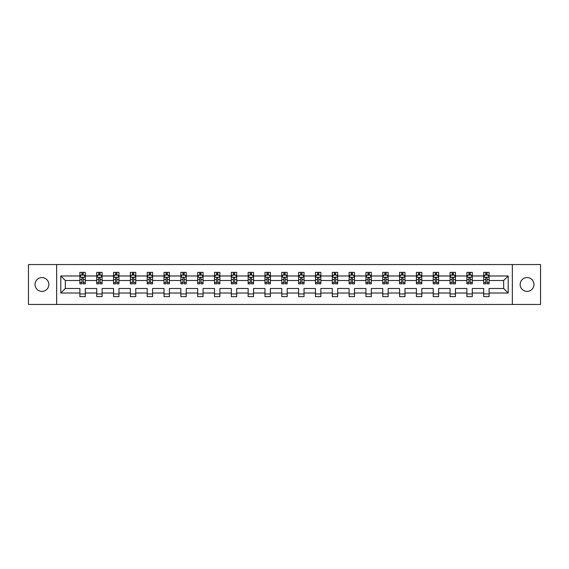 <?xml version="1.0" encoding="UTF-8"?>
<svg xmlns="http://www.w3.org/2000/svg" width="569" height="569" viewBox="0 0 569 569"><rect width="100%" height="100%" fill="white"/><g stroke="black" fill="none" stroke-linecap="round" stroke-linejoin="round"><path stroke-width="0.85" d="M527.065 277.594A6.906 6.906 0 0 0 520.166 284.5A6.906 6.906 0 0 0 527.065 291.406A6.906 6.906 0 0 0 533.971 284.5A6.906 6.906 0 0 0 527.065 277.594M41.935 277.594A6.906 6.906 0 0 0 35.029 284.5A6.906 6.906 0 0 0 41.935 291.406A6.906 6.906 0 0 0 48.834 284.5A6.906 6.906 0 0 0 41.935 277.594M512.349 264.549L28.45 264.549L28.45 304.451L540.55 304.451L540.55 264.549L512.349 264.549L512.349 304.451M489.105 293.021L489.105 288.49L503.665 288.49L508.195 293.021L489.105 293.021L489.105 296.634L483.707 296.634L483.707 293.021L472.277 293.021L472.277 296.634L466.886 296.634L466.886 293.021L455.449 293.021L455.449 296.634L450.058 296.634L450.058 293.021L438.628 293.021L438.628 296.634L433.237 296.634L433.237 293.021L421.8 293.021L421.8 296.634L416.408 296.634L416.408 293.021L404.979 293.021L404.979 296.634L399.58 296.634L399.58 293.021L388.15 293.021L388.15 296.634L382.759 296.634L382.759 293.021L371.322 293.021L371.322 296.634L365.931 296.634L365.931 293.021L354.501 293.021L354.501 296.634L349.103 296.634L349.103 293.021L337.673 293.021L337.673 296.634L332.282 296.634L332.282 293.021L320.845 293.021L320.845 296.634L315.454 296.634L315.454 293.021L304.024 293.021L304.024 296.634L298.633 296.634L298.633 293.021L287.196 293.021L287.196 296.634L281.804 296.634L281.804 293.021L270.367 293.021L270.367 296.634L264.976 296.634L264.976 293.021L253.546 293.021L253.546 296.634L248.155 296.634L248.155 293.021L236.718 293.021L236.718 296.634L231.327 296.634L231.327 293.021L219.897 293.021L219.897 296.634L214.499 296.634L214.499 293.021L203.069 293.021L203.069 296.634L197.678 296.634L197.678 293.021L186.241 293.021L186.241 296.634L180.85 296.634L180.85 293.021L169.42 293.021L169.42 296.634L164.021 296.634L164.021 293.021L152.592 293.021L152.592 296.634L147.2 296.634L147.2 293.021L135.763 293.021L135.763 296.634L130.372 296.634L130.372 293.021L118.942 293.021L118.942 296.634L113.551 296.634L113.551 293.021L102.114 293.021L102.114 296.634L96.723 296.634L96.723 293.021L85.293 293.021L85.293 296.634L79.895 296.634L79.895 293.021L60.805 293.021L60.805 275.979L79.895 275.979L79.895 272.366L85.293 272.366L85.293 275.979L96.723 275.979L96.723 272.366L102.114 272.366L102.114 275.979L113.551 275.979L113.551 272.366L118.942 272.366L118.942 275.979L130.372 275.979L130.372 272.366L135.763 272.366L135.763 275.979L147.2 275.979L147.2 272.366L152.592 272.366L152.592 275.979L164.021 275.979L164.021 272.366L169.42 272.366L169.42 275.979L180.85 275.979L180.85 272.366L186.241 272.366L186.241 275.979L197.678 275.979L197.678 272.366L203.069 272.366L203.069 275.979L214.499 275.979L214.499 272.366L219.897 272.366L219.897 275.979L231.327 275.979L231.327 272.366L236.718 272.366L236.718 275.979L248.155 275.979L248.155 272.366L253.546 272.366L253.546 275.979L264.976 275.979L264.976 272.366L270.367 272.366L270.367 275.979L281.804 275.979L281.804 272.366L287.196 272.366L287.196 275.979L298.633 275.979L298.633 272.366L304.024 272.366L304.024 275.979L315.454 275.979L315.454 272.366L320.845 272.366L320.845 275.979L332.282 275.979L332.282 272.366L337.673 272.366L337.673 275.979L349.103 275.979L349.103 272.366L354.501 272.366L354.501 275.979L365.931 275.979L365.931 272.366L371.322 272.366L371.322 275.979L382.759 275.979L382.759 272.366L388.15 272.366L388.15 275.979L399.58 275.979L399.58 272.366L404.979 272.366L404.979 275.979L416.408 275.979L416.408 272.366L421.8 272.366L421.8 275.979L433.237 275.979L433.237 272.366L438.628 272.366L438.628 275.979L450.058 275.979L450.058 272.366L455.449 272.366L455.449 275.979L466.886 275.979L466.886 272.366L472.277 272.366L472.277 275.979L483.707 275.979L483.707 272.366L489.105 272.366L489.105 275.979L508.195 275.979L508.195 293.021M56.651 304.451L56.651 264.549M483.707 275.979L483.707 280.51L472.277 280.51L472.277 275.979M472.277 293.021L472.277 288.49L483.707 288.49L483.707 293.021M466.886 275.979L466.886 280.51L455.449 280.51L455.449 275.979M455.449 293.021L455.449 288.49L466.886 288.49L466.886 293.021M450.058 275.979L450.058 280.51L438.628 280.51L438.628 275.979M438.628 293.021L438.628 288.49L450.058 288.49L450.058 293.021M433.237 275.979L433.237 280.51L421.8 280.51L421.8 275.979M421.8 293.021L421.8 288.49L433.237 288.49L433.237 293.021M416.408 275.979L416.408 280.51L404.979 280.51L404.979 275.979M404.979 293.021L404.979 288.49L416.408 288.49L416.408 293.021M399.58 275.979L399.58 280.51L388.15 280.51L388.15 275.979M388.15 293.021L388.15 288.49L399.58 288.49L399.58 293.021M382.759 275.979L382.759 280.51L371.322 280.51L371.322 275.979M371.322 293.021L371.322 288.49L382.759 288.49L382.759 293.021M365.931 275.979L365.931 280.51L354.501 280.51L354.501 275.979M354.501 293.021L354.501 288.49L365.931 288.49L365.931 293.021M349.103 275.979L349.103 280.51L337.673 280.51L337.673 275.979M337.673 293.021L337.673 288.49L349.103 288.49L349.103 293.021M332.282 275.979L332.282 280.51L320.845 280.51L320.845 275.979M320.845 293.021L320.845 288.49L332.282 288.49L332.282 293.021M315.454 275.979L315.454 280.51L304.024 280.51L304.024 275.979M304.024 293.021L304.024 288.49L315.454 288.49L315.454 293.021M298.633 275.979L298.633 280.51L287.196 280.51L287.196 275.979M287.196 293.021L287.196 288.49L298.633 288.49L298.633 293.021M281.804 275.979L281.804 280.51L270.367 280.51L270.367 275.979M270.367 293.021L270.367 288.49L281.804 288.49L281.804 293.021M264.976 275.979L264.976 280.51L253.546 280.51L253.546 275.979M253.546 293.021L253.546 288.49L264.976 288.49L264.976 293.021M248.155 275.979L248.155 280.51L236.718 280.51L236.718 275.979M236.718 293.021L236.718 288.49L248.155 288.49L248.155 293.021M231.327 275.979L231.327 280.51L219.897 280.51L219.897 275.979M219.897 293.021L219.897 288.49L231.327 288.49L231.327 293.021M214.499 275.979L214.499 280.51L203.069 280.51L203.069 275.979M203.069 293.021L203.069 288.49L214.499 288.49L214.499 293.021M197.678 275.979L197.678 280.51L186.241 280.51L186.241 275.979M186.241 293.021L186.241 288.49L197.678 288.49L197.678 293.021M180.85 275.979L180.85 280.51L169.42 280.51L169.42 275.979M169.42 293.021L169.42 288.49L180.85 288.49L180.85 293.021M164.021 275.979L164.021 280.51L152.592 280.51L152.592 275.979M152.592 293.021L152.592 288.49L164.021 288.49L164.021 293.021M147.2 275.979L147.2 280.51L135.763 280.51L135.763 275.979M135.763 293.021L135.763 288.49L147.2 288.49L147.2 293.021M130.372 275.979L130.372 280.51L118.942 280.51L118.942 275.979M118.942 293.021L118.942 288.49L130.372 288.49L130.372 293.021M113.551 275.979L113.551 280.51L102.114 280.51L102.114 275.979M102.114 293.021L102.114 288.49L113.551 288.49L113.551 293.021M96.723 275.979L96.723 280.51L85.293 280.51L85.293 275.979M85.293 293.021L85.293 288.49L96.723 288.49L96.723 293.021M79.895 275.979L79.895 280.51L65.335 280.51L65.335 288.49L79.895 288.49L79.895 293.021M60.805 275.979L65.335 280.51M503.665 288.49L503.665 280.51L489.105 280.51L489.105 275.979M485.762 275.062L487.057 275.062M468.934 275.062L470.229 275.062M452.106 275.062L453.401 275.062M435.285 275.062L436.579 275.062M418.457 275.062L419.751 275.062M401.629 275.062L402.923 275.062M384.808 275.062L386.102 275.062M367.979 275.062L369.274 275.062M351.158 275.062L352.446 275.062M334.33 275.062L335.625 275.062M317.502 275.062L318.796 275.062M300.681 275.062L301.975 275.062M283.853 275.062L285.147 275.062M267.025 275.062L268.319 275.062M250.204 275.062L251.498 275.062M233.375 275.062L234.67 275.062M216.554 275.062L217.842 275.062M199.726 275.062L201.021 275.062M182.898 275.062L184.192 275.062M166.077 275.062L167.371 275.062M149.249 275.062L150.543 275.062M132.421 275.062L133.715 275.062M115.599 275.062L116.894 275.062M98.771 275.062L100.066 275.062M81.943 275.062L83.238 275.062M79.895 293.938L85.293 293.938M96.723 293.938L102.114 293.938M113.551 293.938L118.942 293.938M130.372 293.938L135.763 293.938M147.2 293.938L152.592 293.938M164.021 293.938L169.42 293.938M180.85 293.938L186.241 293.938M197.678 293.938L203.069 293.938M214.499 293.938L219.897 293.938M231.327 293.938L236.718 293.938M248.155 293.938L253.546 293.938M264.976 293.938L270.367 293.938M281.804 293.938L287.196 293.938M298.633 293.938L304.024 293.938M315.454 293.938L320.845 293.938M332.282 293.938L337.673 293.938M349.103 293.938L354.501 293.938M365.931 293.938L371.322 293.938M382.759 293.938L388.15 293.938M399.58 293.938L404.979 293.938M416.408 293.938L421.8 293.938M433.237 293.938L438.628 293.938M450.058 293.938L455.449 293.938M466.886 293.938L472.277 293.938M483.707 293.938L489.105 293.938M65.335 288.49L60.805 293.021M508.195 275.979L503.665 280.51M83.238 273.767L81.943 273.767M80.912 275.247L79.895 275.247L79.895 272.366L81.943 272.366L81.943 275.119M79.895 282.501L79.895 283.853L81.943 283.853L81.943 282.501L79.895 282.501L79.895 280.51M85.293 280.51L85.293 283.853L83.238 283.853L83.238 278.085C82.811 277.252 82.377 277.252 81.943 278.085L81.943 282.501M84.276 275.247L85.293 275.247L85.293 272.366L83.238 272.366L83.238 275.119M85.293 277.274L84.212 275.119L80.976 275.119L79.895 277.274M100.066 273.767L98.771 273.767M97.74 275.247L96.723 275.247L96.723 272.366L98.771 272.366L98.771 275.119M96.723 282.501L96.723 283.853L98.771 283.853L98.771 282.501L96.723 282.501L96.723 280.51M102.114 280.51L102.114 283.853L100.066 283.853L100.066 278.085C99.639 277.252 99.205 277.252 98.771 278.085L98.771 282.501M101.104 275.247L102.114 275.247L102.114 272.366L100.066 272.366L100.066 275.119M102.114 277.274L101.04 275.119L97.804 275.119L96.723 277.274M116.894 273.767L115.599 273.767M114.561 275.247L113.551 275.247L113.551 272.366L115.599 272.366L115.599 275.119M113.551 282.501L113.551 283.853L115.599 283.853L115.599 282.501L113.551 282.501L113.551 280.51M118.942 280.51L118.942 283.853L116.894 283.853L116.894 278.085C116.46 277.252 116.026 277.252 115.599 278.085L115.599 282.501M117.925 275.247L118.942 275.247L118.942 272.366L116.894 272.366L116.894 275.119M118.942 277.274L117.861 275.119L114.625 275.119L113.551 277.274M133.715 273.767L132.421 273.767M131.389 275.247L130.372 275.247L130.372 272.366L132.421 272.366L132.421 275.119M130.372 282.501L130.372 283.853L132.421 283.853L132.421 282.501L130.372 282.501L130.372 280.51M135.763 280.51L135.763 283.853L133.715 283.853L133.715 278.085C133.288 277.252 132.854 277.252 132.421 278.085L132.421 282.501M134.753 275.247L135.763 275.247L135.763 272.366L133.715 272.366L133.715 275.119M135.763 277.274L134.689 275.119L131.453 275.119L130.372 277.274M150.543 273.767L149.249 273.767M148.21 275.247L147.2 275.247L147.2 272.366L149.249 272.366L149.249 275.119M147.2 282.501L147.2 283.853L149.249 283.853L149.249 282.501L147.2 282.501L147.2 280.51M152.592 280.51L152.592 283.853L150.543 283.853L150.543 278.085C150.109 277.252 149.683 277.252 149.249 278.085L149.249 282.501M151.582 275.247L152.592 275.247L152.592 272.366L150.543 272.366L150.543 275.119M152.592 277.274L151.51 275.119L148.281 275.119L147.2 277.274M167.371 273.767L166.077 273.767M165.038 275.247L164.021 275.247L164.021 272.366L166.077 272.366L166.077 275.119M164.021 282.501L164.021 283.853L166.077 283.853L166.077 282.501L164.021 282.501L164.021 280.51M169.42 280.51L169.42 283.853L167.371 283.853L167.371 278.085C166.937 277.252 166.504 277.252 166.077 278.085L166.077 282.501M168.403 275.247L169.42 275.247L169.42 272.366L167.371 272.366L167.371 275.119M169.42 277.274L168.339 275.119L165.102 275.119L164.021 277.274M184.192 273.767L182.898 273.767M181.867 275.247L180.85 275.247L180.85 272.366L182.898 272.366L182.898 275.119M180.85 282.501L180.85 283.853L182.898 283.853L182.898 282.501L180.85 282.501L180.85 280.51M186.241 280.51L186.241 283.853L184.192 283.853L184.192 278.085C183.766 277.252 183.332 277.252 182.898 278.085L182.898 282.501M185.231 275.247L186.241 275.247L186.241 272.366L184.192 272.366L184.192 275.119M186.241 277.274L185.167 275.119L181.931 275.119L180.85 277.274M201.021 273.767L199.726 273.767M198.688 275.247L197.678 275.247L197.678 272.366L199.726 272.366L199.726 275.119M197.678 282.501L197.678 283.853L199.726 283.853L199.726 282.501L197.678 282.501L197.678 280.51M203.069 280.51L203.069 283.853L201.021 283.853L201.021 278.085C200.587 277.252 200.16 277.252 199.726 278.085L199.726 282.501M202.052 275.247L203.069 275.247L203.069 272.366L201.021 272.366L201.021 275.119M203.069 277.274L201.988 275.119L198.752 275.119L197.678 277.274M217.842 273.767L216.554 273.767M215.516 275.247L214.499 275.247L214.499 272.366L216.554 272.366L216.554 275.119M214.499 282.501L214.499 283.853L216.554 283.853L216.554 282.501L214.499 282.501L214.499 280.51M219.897 280.51L219.897 283.853L217.842 283.853L217.842 278.085C217.415 277.252 216.981 277.252 216.554 278.085L216.554 282.501M218.88 275.247L219.897 275.247L219.897 272.366L217.842 272.366L217.842 275.119M219.897 277.274L218.816 275.119L215.58 275.119L214.499 277.274M234.67 273.767L233.375 273.767M232.344 275.247L231.327 275.247L231.327 272.366L233.375 272.366L233.375 275.119M231.327 282.501L231.327 283.853L233.375 283.853L233.375 282.501L231.327 282.501L231.327 280.51M236.718 280.51L236.718 283.853L234.67 283.853L234.67 278.085C234.243 277.252 233.809 277.252 233.375 278.085L233.375 282.501M235.708 275.247L236.718 275.247L236.718 272.366L234.67 272.366L234.67 275.119M236.718 277.274L235.644 275.119L232.408 275.119L231.327 277.274M251.498 273.767L250.204 273.767M249.165 275.247L248.155 275.247L248.155 272.366L250.204 272.366L250.204 275.119M248.155 282.501L248.155 283.853L250.204 283.853L250.204 282.501L248.155 282.501L248.155 280.51M253.546 280.51L253.546 283.853L251.498 283.853L251.498 278.085C251.064 277.252 250.63 277.252 250.204 278.085L250.204 282.501M252.529 275.247L253.546 275.247L253.546 272.366L251.498 272.366L251.498 275.119M253.546 277.274L252.465 275.119L249.229 275.119L248.155 277.274M268.319 273.767L267.025 273.767M265.993 275.247L264.976 275.247L264.976 272.366L267.025 272.366L267.025 275.119M264.976 282.501L264.976 283.853L267.025 283.853L267.025 282.501L264.976 282.501L264.976 280.51M270.367 280.51L270.367 283.853L268.319 283.853L268.319 278.085C267.892 277.252 267.458 277.252 267.025 278.085L267.025 282.501M269.357 275.247L270.367 275.247L270.367 272.366L268.319 272.366L268.319 275.119M270.367 277.274L269.293 275.119L266.057 275.119L264.976 277.274M285.147 273.767L283.853 273.767M282.814 275.247L281.804 275.247L281.804 272.366L283.853 272.366L283.853 275.119M281.804 282.501L281.804 283.853L283.853 283.853L283.853 282.501L281.804 282.501L281.804 280.51M287.196 280.51L287.196 283.853L285.147 283.853L285.147 278.085C284.713 277.252 284.287 277.252 283.853 278.085L283.853 282.501M286.186 275.247L287.196 275.247L287.196 272.366L285.147 272.366L285.147 275.119M287.196 277.274L286.115 275.119L282.885 275.119L281.804 277.274M301.975 273.767L300.681 273.767M299.643 275.247L298.633 275.247L298.633 272.366L300.681 272.366L300.681 275.119M298.633 282.501L298.633 283.853L300.681 283.853L300.681 282.501L298.633 282.501L298.633 280.51M304.024 280.51L304.024 283.853L301.975 283.853L301.975 278.085C301.542 277.252 301.108 277.252 300.681 278.085L300.681 282.501M303.007 275.247L304.024 275.247L304.024 272.366L301.975 272.366L301.975 275.119M304.024 277.274L302.943 275.119L299.707 275.119L298.633 277.274M318.796 273.767L317.502 273.767M316.471 275.247L315.454 275.247L315.454 272.366L317.502 272.366L317.502 275.119M315.454 282.501L315.454 283.853L317.502 283.853L317.502 282.501L315.454 282.501L315.454 280.51M320.845 280.51L320.845 283.853L318.796 283.853L318.796 278.085C318.37 277.252 317.936 277.252 317.502 278.085L317.502 282.501M319.835 275.247L320.845 275.247L320.845 272.366L318.796 272.366L318.796 275.119M320.845 277.274L319.771 275.119L316.535 275.119L315.454 277.274M335.625 273.767L334.33 273.767M333.292 275.247L332.282 275.247L332.282 272.366L334.33 272.366L334.33 275.119M332.282 282.501L332.282 283.853L334.33 283.853L334.33 282.501L332.282 282.501L332.282 280.51M337.673 280.51L337.673 283.853L335.625 283.853L335.625 278.085C335.191 277.252 334.764 277.252 334.33 278.085L334.33 282.501M336.656 275.247L337.673 275.247L337.673 272.366L335.625 272.366L335.625 275.119M337.673 277.274L336.592 275.119L333.356 275.119L332.282 277.274M352.446 273.767L351.158 273.767M350.12 275.247L349.103 275.247L349.103 272.366L351.158 272.366L351.158 275.119M349.103 282.501L349.103 283.853L351.158 283.853L351.158 282.501L349.103 282.501L349.103 280.51M354.501 280.51L354.501 283.853L352.446 283.853L352.446 278.085C352.019 277.252 351.585 277.252 351.158 278.085L351.158 282.501M353.484 275.247L354.501 275.247L354.501 272.366L352.446 272.366L352.446 275.119M354.501 277.274L353.42 275.119L350.184 275.119L349.103 277.274M369.274 273.767L367.979 273.767M366.948 275.247L365.931 275.247L365.931 272.366L367.979 272.366L367.979 275.119M365.931 282.501L365.931 283.853L367.979 283.853L367.979 282.501L365.931 282.501L365.931 280.51M371.322 280.51L371.322 283.853L369.274 283.853L369.274 278.085C368.847 277.252 368.413 277.252 367.979 278.085L367.979 282.501M370.312 275.247L371.322 275.247L371.322 272.366L369.274 272.366L369.274 275.119M371.322 277.274L370.248 275.119L367.012 275.119L365.931 277.274M386.102 273.767L384.808 273.767M383.769 275.247L382.759 275.247L382.759 272.366L384.808 272.366L384.808 275.119M382.759 282.501L382.759 283.853L384.808 283.853L384.808 282.501L382.759 282.501L382.759 280.51M388.15 280.51L388.15 283.853L386.102 283.853L386.102 278.085C385.668 277.252 385.241 277.252 384.808 278.085L384.808 282.501M387.133 275.247L388.15 275.247L388.15 272.366L386.102 272.366L386.102 275.119M388.15 277.274L387.069 275.119L383.833 275.119L382.759 277.274M402.923 273.767L401.629 273.767M400.597 275.247L399.58 275.247L399.58 272.366L401.629 272.366L401.629 275.119M399.58 282.501L399.58 283.853L401.629 283.853L401.629 282.501L399.58 282.501L399.58 280.51M404.979 280.51L404.979 283.853L402.923 283.853L402.923 278.085C402.496 277.252 402.063 277.252 401.629 278.085L401.629 282.501M403.962 275.247L404.979 275.247L404.979 272.366L402.923 272.366L402.923 275.119M404.979 277.274L403.898 275.119L400.661 275.119L399.58 277.274M419.751 273.767L418.457 273.767M417.418 275.247L416.408 275.247L416.408 272.366L418.457 272.366L418.457 275.119M416.408 282.501L416.408 283.853L418.457 283.853L418.457 282.501L416.408 282.501L416.408 280.51M421.8 280.51L421.8 283.853L419.751 283.853L419.751 278.085C419.317 277.252 418.891 277.252 418.457 278.085L418.457 282.501M420.79 275.247L421.8 275.247L421.8 272.366L419.751 272.366L419.751 275.119M421.8 277.274L420.719 275.119L417.49 275.119L416.408 277.274M436.579 273.767L435.285 273.767M434.247 275.247L433.237 275.247L433.237 272.366L435.285 272.366L435.285 275.119M433.237 282.501L433.237 283.853L435.285 283.853L435.285 282.501L433.237 282.501L433.237 280.51M438.628 280.51L438.628 283.853L436.579 283.853L436.579 278.085C436.146 277.252 435.712 277.252 435.285 278.085L435.285 282.501M437.611 275.247L438.628 275.247L438.628 272.366L436.579 272.366L436.579 275.119M438.628 277.274L437.547 275.119L434.311 275.119L433.237 277.274M453.401 273.767L452.106 273.767M451.075 275.247L450.058 275.247L450.058 272.366L452.106 272.366L452.106 275.119M450.058 282.501L450.058 283.853L452.106 283.853L452.106 282.501L450.058 282.501L450.058 280.51M455.449 280.51L455.449 283.853L453.401 283.853L453.401 278.085C452.974 277.252 452.54 277.252 452.106 278.085L452.106 282.501M454.439 275.247L455.449 275.247L455.449 272.366L453.401 272.366L453.401 275.119M455.449 277.274L454.375 275.119L451.139 275.119L450.058 277.274M470.229 273.767L468.934 273.767M467.896 275.247L466.886 275.247L466.886 272.366L468.934 272.366L468.934 275.119M466.886 282.501L466.886 283.853L468.934 283.853L468.934 282.501L466.886 282.501L466.886 280.51M472.277 280.51L472.277 283.853L470.229 283.853L470.229 278.085C469.795 277.252 469.368 277.252 468.934 278.085L468.934 282.501M471.26 275.247L472.277 275.247L472.277 272.366L470.229 272.366L470.229 275.119M472.277 277.274L471.196 275.119L467.96 275.119L466.886 277.274M487.057 273.767L485.762 273.767M484.724 275.247L483.707 275.247L483.707 272.366L485.762 272.366L485.762 275.119M483.707 282.501L483.707 283.853L485.762 283.853L485.762 282.501L483.707 282.501L483.707 280.51M489.105 280.51L489.105 283.853L487.057 283.853L487.057 278.085C486.623 277.252 486.189 277.252 485.762 278.085L485.762 282.501M488.088 275.247L489.105 275.247L489.105 272.366L487.057 272.366L487.057 275.119M489.105 277.274L488.024 275.119L484.788 275.119L483.707 277.274M85.265 277.217L79.923 277.217M85.293 282.501L83.238 282.501M81.943 279.607L79.895 279.607M85.293 279.607L83.238 279.607M83.238 274.457L81.943 274.457M102.086 277.217L96.751 277.217M102.114 282.501L100.066 282.501M98.771 279.607L96.723 279.607M102.114 279.607L100.066 279.607M100.066 274.457L98.771 274.457M118.914 277.217L113.572 277.217M118.942 282.501L116.894 282.501M115.599 279.607L113.551 279.607M118.942 279.607L116.894 279.607M116.894 274.457L115.599 274.457M135.742 277.217L130.401 277.217M135.763 282.501L133.715 282.501M132.421 279.607L130.372 279.607M135.763 279.607L133.715 279.607M133.715 274.457L132.421 274.457M152.563 277.217L147.229 277.217M152.592 282.501L150.543 282.501M149.249 279.607L147.2 279.607M152.592 279.607L150.543 279.607M150.543 274.457L149.249 274.457M169.391 277.217L164.05 277.217M169.42 282.501L167.371 282.501M166.077 279.607L164.021 279.607M169.42 279.607L167.371 279.607M167.371 274.457L166.077 274.457M186.219 277.217L180.878 277.217M186.241 282.501L184.192 282.501M182.898 279.607L180.85 279.607M186.241 279.607L184.192 279.607M184.192 274.457L182.898 274.457M203.041 277.217L197.706 277.217M203.069 282.501L201.021 282.501M199.726 279.607L197.678 279.607M203.069 279.607L201.021 279.607M201.021 274.457L199.726 274.457M219.869 277.217L214.527 277.217M219.897 282.501L217.842 282.501M216.554 279.607L214.499 279.607M219.897 279.607L217.842 279.607M217.842 274.457L216.554 274.457M236.69 277.217L231.355 277.217M236.718 282.501L234.67 282.501M233.375 279.607L231.327 279.607M236.718 279.607L234.67 279.607M234.67 274.457L233.375 274.457M253.518 277.217L248.176 277.217M253.546 282.501L251.498 282.501M250.204 279.607L248.155 279.607M253.546 279.607L251.498 279.607M251.498 274.457L250.204 274.457M270.346 277.217L265.005 277.217M270.367 282.501L268.319 282.501M267.025 279.607L264.976 279.607M270.367 279.607L268.319 279.607M268.319 274.457L267.025 274.457M287.167 277.217L281.833 277.217M287.196 282.501L285.147 282.501M283.853 279.607L281.804 279.607M287.196 279.607L285.147 279.607M285.147 274.457L283.853 274.457M303.995 277.217L298.654 277.217M304.024 282.501L301.975 282.501M300.681 279.607L298.633 279.607M304.024 279.607L301.975 279.607M301.975 274.457L300.681 274.457M320.824 277.217L315.482 277.217M320.845 282.501L318.796 282.501M317.502 279.607L315.454 279.607M320.845 279.607L318.796 279.607M318.796 274.457L317.502 274.457M337.645 277.217L332.31 277.217M337.673 282.501L335.625 282.501M334.33 279.607L332.282 279.607M337.673 279.607L335.625 279.607M335.625 274.457L334.33 274.457M354.473 277.217L349.131 277.217M354.501 282.501L352.446 282.501M351.158 279.607L349.103 279.607M354.501 279.607L352.446 279.607M352.446 274.457L351.158 274.457M371.294 277.217L365.959 277.217M371.322 282.501L369.274 282.501M367.979 279.607L365.931 279.607M371.322 279.607L369.274 279.607M369.274 274.457L367.979 274.457M388.122 277.217L382.781 277.217M388.15 282.501L386.102 282.501M384.808 279.607L382.759 279.607M388.15 279.607L386.102 279.607M386.102 274.457L384.808 274.457M404.95 277.217L399.609 277.217M404.979 282.501L402.923 282.501M401.629 279.607L399.58 279.607M404.979 279.607L402.923 279.607M402.923 274.457L401.629 274.457M421.771 277.217L416.437 277.217M421.8 282.501L419.751 282.501M418.457 279.607L416.408 279.607M421.8 279.607L419.751 279.607M419.751 274.457L418.457 274.457M438.599 277.217L433.258 277.217M438.628 282.501L436.579 282.501M435.285 279.607L433.237 279.607M438.628 279.607L436.579 279.607M436.579 274.457L435.285 274.457M455.428 277.217L450.086 277.217M455.449 282.501L453.401 282.501M452.106 279.607L450.058 279.607M455.449 279.607L453.401 279.607M453.401 274.457L452.106 274.457M472.249 277.217L466.914 277.217M472.277 282.501L470.229 282.501M468.934 279.607L466.886 279.607M472.277 279.607L470.229 279.607M470.229 274.457L468.934 274.457M489.077 277.217L483.735 277.217M489.105 282.501L487.057 282.501M485.762 279.607L483.707 279.607M489.105 279.607L487.057 279.607M487.057 274.457L485.762 274.457"/></g></svg>
